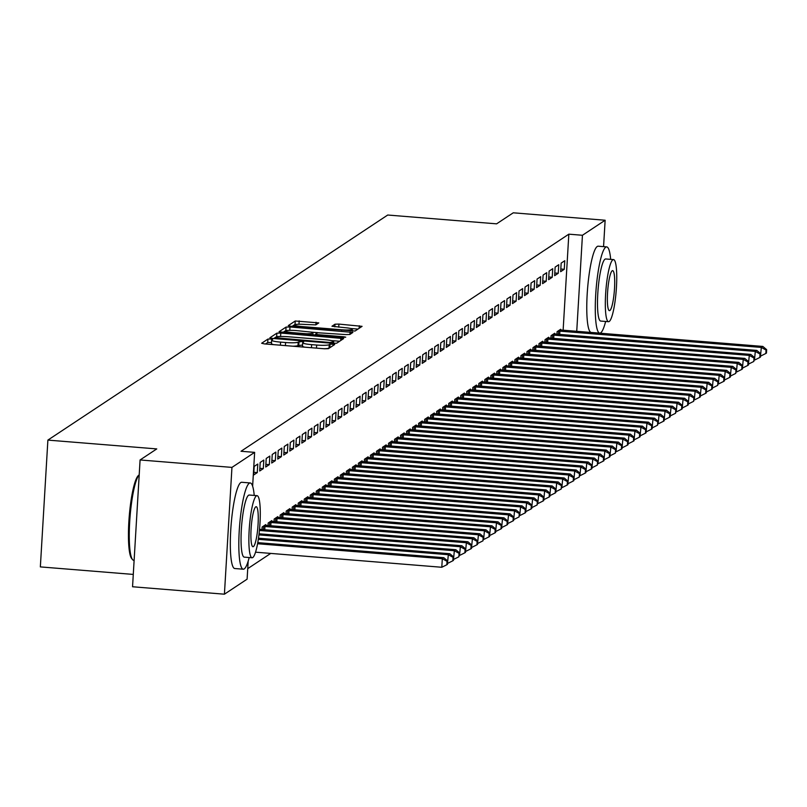<?xml version="1.0" encoding="UTF-8"?>
<svg xmlns="http://www.w3.org/2000/svg" width="807" height="807" viewBox="0 0 807 807"><rect width="100%" height="100%" fill="white"/><g stroke="black" fill="none" stroke-linecap="round" stroke-linejoin="round"><path stroke-width="1.21" d="M270.678 339.001L267.924 339.081L261.65 343.247L264.403 343.903L324.515 348.775L328.439 348.654L334.723 344.498L330.043 344.115L329.236 344.66A10.874 1.382 3.4 0 1 316.657 345.043L311.643 344.639A10.874 1.382 3.4 0 1 302.686 342.743A10.874 1.382 3.4 0 1 302.847 342.521L303.694 341.936L301.737 341.512L298.176 342.138A10.874 1.382 3.4 0 1 285.597 342.521L280.584 342.118A10.874 1.382 3.4 0 1 271.626 340.221A10.874 1.382 3.4 0 1 271.788 339.999L272.635 339.414L270.678 339.001M271.485 342.541L267.722 342.511L265.493 343.994M330.275 347.444L329.024 348.079L329.236 344.66M302.544 345.063L297.975 345.567L298.176 342.138M318.785 322.901L295.241 320.994L288.27 325.614L291.014 326.28L355.06 331.021L362.081 326.341L338.91 324.091L334.976 324.212L331.949 326.26L344.851 327.672A9.089 1.15 3.4 0 1 352.336 329.256A9.089 1.15 3.4 0 1 341.684 329.77L302.111 326.563A9.089 1.15 3.4 0 1 294.626 324.979A9.089 1.15 3.4 0 1 305.278 324.464L315.799 324.878L318.785 322.901M563.125 330.255L568.834 234.171L241.031 451.264L254.639 452.364L252.631 486.207M568.834 234.171L582.442 235.271L605.139 220.24L603.565 246.629M248.183 561.127L247.103 579.174L224.417 594.194L132.55 586.76L140.085 459.96L156.76 448.914L47.885 440.097L387.723 215.025L496.598 223.842L513.272 212.806L605.139 220.24M140.085 459.96L231.952 467.394L254.639 452.364M280.796 333.049L276.862 333.17L269.891 337.78L272.645 338.446L332.756 343.318L336.68 343.197L343.661 338.577L280.796 333.049L280.594 336.469L276.66 336.59L273.734 338.537M279.081 331.697L286.051 327.087L289.985 326.966L352.891 332.423L349.865 334.471L345.931 334.592L317.615 332.736L315.587 334.118L318.392 334.703L343.772 336.761L345.729 337.175L342.945 337.316L279.071 331.838M47.885 440.097L40.35 566.897L133.286 574.423M558.242 273.28L558.747 264.716L555.135 267.107L554.631 275.671L558.242 273.28L554.792 273.008M554.631 334.027L554.681 333.261L551.07 335.651L550.919 338.214M546.198 281.26L546.712 272.685L543.101 275.076L542.586 283.65L546.198 281.26L542.748 280.977M542.597 341.997L542.637 341.23L539.026 343.621L538.874 346.183M534.163 289.229L534.678 280.665L531.067 283.055L530.552 291.62L534.163 289.229L530.713 288.946M530.552 349.966L530.602 349.199L526.991 351.59L526.84 354.152M522.129 297.198L522.633 288.634L519.022 291.024L518.518 299.589L522.129 297.198L518.669 296.926M518.518 357.945L518.558 357.178L514.947 359.569L514.795 362.131M510.085 305.177L510.599 296.603L506.988 298.993L506.473 307.568L510.085 305.177L506.635 304.895M506.483 365.914L506.524 365.147L502.912 367.538L502.761 370.1M498.05 313.146L498.555 304.582L494.943 306.973L494.439 315.537L498.05 313.146L494.6 312.864M494.439 373.883L494.489 373.116L490.878 375.517L490.727 378.069M486.016 321.115L486.52 312.551L482.909 314.942L482.404 323.516L486.016 321.115L482.556 320.843M482.404 381.862L482.445 381.096L478.833 383.486L478.682 386.049M473.971 329.095L474.486 320.52L470.874 322.921L470.36 331.485L473.971 329.095L470.521 328.812M470.36 389.831L470.41 389.065L466.799 391.456L466.648 394.018M461.937 337.064L462.441 328.499L458.83 330.89L458.326 339.454L461.937 337.064L458.487 336.781M458.326 397.811L458.376 397.034L454.765 399.435L454.603 401.987M449.892 345.033L450.407 336.469L446.796 338.859L446.281 347.434L449.892 345.033L446.442 344.76M446.291 405.78L446.332 405.013L442.72 407.404L442.569 409.966M437.858 353.012L438.362 344.448L434.751 346.839L434.247 355.403L437.858 353.012L434.408 352.73M434.247 413.749L434.297 412.982L430.686 415.373L430.535 417.935M425.824 360.981L426.328 352.417L422.717 354.808L422.212 363.372L425.824 360.981L422.364 360.699M422.212 421.728L422.253 420.961L418.641 423.352L418.49 425.904M413.779 368.96L414.294 360.386L410.682 362.777L410.168 371.351L413.779 368.96L410.329 368.678M410.168 429.697L410.218 428.931L406.607 431.321L406.456 433.884M401.745 376.93L402.249 368.365L398.638 370.756L398.133 379.32L401.745 376.93L398.295 376.647M398.133 437.666L398.184 436.9L394.573 439.29L394.421 441.853M389.7 384.899L390.215 376.334L386.603 378.725L386.089 387.289L389.7 384.899L386.25 384.626M386.099 445.646L386.139 444.879L382.528 447.27L382.377 449.832M377.666 392.878L378.18 384.303L374.569 386.694L374.055 395.269L377.666 392.878L374.216 392.595M374.055 453.615L374.105 452.848L370.494 455.239L370.342 457.801M365.632 400.847L366.136 392.283L362.525 394.673L362.02 403.238L365.632 400.847L362.172 400.565M362.02 461.584L362.061 460.817L358.449 463.208L358.298 465.77M353.587 408.816L354.102 400.252L350.49 402.643L349.976 411.207L353.587 408.816L350.137 408.544M349.986 469.563L350.026 468.796L346.415 471.187L346.264 473.749M341.553 416.795L342.057 408.221L338.446 410.612L337.941 419.186L341.553 416.795L338.103 416.513M337.941 477.532L337.992 476.766L334.38 479.156L334.229 481.718M329.518 424.764L330.023 416.2L326.411 418.591L325.907 427.155L329.518 424.764L326.058 424.482M325.907 485.501L325.947 484.735L322.336 487.135L322.185 489.688M317.474 432.734L317.988 424.169L314.377 426.56L313.862 435.134L317.474 432.734L314.024 432.461M313.862 493.481L313.913 492.714L310.302 495.105L310.15 497.667M305.439 440.713L305.944 432.138L302.332 434.539L301.828 443.104L305.439 440.713L301.979 440.43M301.828 501.45L301.879 500.683L298.267 503.074L298.106 505.636M293.395 448.682L293.909 440.118L290.298 442.508L289.784 451.073L293.395 448.682L289.945 448.399M289.794 509.429L289.834 508.652L286.223 511.053L286.071 513.605M281.361 456.651L281.865 448.087L278.254 450.477L277.749 459.052L281.361 456.651L277.911 456.379M277.749 517.398L277.8 516.631L274.188 519.022L274.037 521.584M269.326 464.63L269.831 456.066L266.219 458.457L265.715 467.021L269.326 464.63L265.866 464.348M265.715 525.367L265.755 524.6L262.144 526.991L261.993 529.553M257.282 472.599L257.796 464.035L254.185 466.426L253.67 474.99L257.282 472.599L253.832 472.317M247.729 568.642L270.728 553.41M259.582 528.696L259.693 529.352M263.304 468.615L263.808 460.051L260.197 462.441L259.693 471.006L263.304 468.615L259.854 468.332M271.737 521.383L271.777 520.616L268.166 523.007L268.015 525.569M275.338 460.646L275.853 452.071L272.241 454.462L271.727 463.036L275.338 460.646L271.888 460.363M283.771 513.413L283.812 512.647L280.2 515.037L280.049 517.6M287.383 452.666L287.887 444.102L284.276 446.493L283.771 455.057L287.383 452.666L283.923 452.394M295.806 505.434L295.856 504.668L292.245 507.058L292.094 509.62M299.417 444.697L299.932 436.133L296.32 438.524L295.806 447.088L299.417 444.697L295.967 444.415M307.85 497.465L307.891 496.698L304.279 499.089L304.128 501.651M311.452 436.728L311.966 428.154L308.355 430.545L307.84 439.119L311.452 436.728L308.002 436.446M319.885 489.496L319.935 488.729L316.324 491.12L316.173 493.672M323.496 428.749L324 420.185L320.389 422.575L319.885 431.14L323.496 428.749L320.046 428.477M331.919 481.517L331.97 480.75L328.358 483.141L328.207 485.703M335.53 420.78L336.045 412.216L332.434 414.606L331.919 423.171L335.53 420.78L332.08 420.497M343.964 473.548L344.004 472.781L340.393 475.172L340.241 477.734M347.575 412.811L348.079 404.236L344.468 406.627L343.964 415.202L347.575 412.811L344.115 412.528M355.998 465.578L356.048 464.812L352.437 467.203L352.286 469.755M359.609 404.832L360.114 396.267L356.502 398.658L355.998 407.222L359.609 404.832L356.159 404.549M368.042 457.599L368.083 456.833L364.471 459.223L364.32 461.786M371.644 396.862L372.158 388.288L368.547 390.689L368.032 399.253L371.644 396.862L368.194 396.58M380.077 449.63L380.127 448.863L376.516 451.254L376.355 453.816M383.688 388.883L384.193 380.319L380.581 382.71L380.077 391.284L383.688 388.883L380.228 388.611M392.111 441.661L392.162 440.884L388.55 443.285L388.399 445.837M395.723 380.914L396.237 372.35L392.626 374.741L392.111 383.305L395.723 380.914L392.273 380.632M404.156 433.682L404.196 432.915L400.585 435.306L400.433 437.868M407.767 372.945L408.271 364.371L404.66 366.771L404.156 375.336L407.767 372.945L404.307 372.663M416.19 425.713L416.241 424.946L412.629 427.337L412.478 429.899M419.801 364.966L420.306 356.401L416.694 358.792L416.19 367.356L419.801 364.966L416.351 364.693M428.235 417.733L428.275 416.967L424.664 419.358L424.512 421.92M431.836 356.997L432.35 348.432L428.739 350.823L428.224 359.387L431.836 356.997L428.386 356.714M440.269 409.764L440.309 408.998L436.698 411.388L436.547 413.951M443.88 349.028L444.385 340.453L440.773 342.844L440.269 351.418L443.88 349.028L440.42 348.745M452.303 401.795L452.354 401.029L448.742 403.419L448.591 405.982M455.915 341.048L456.429 332.484L452.818 334.875L452.303 343.439L455.915 341.048L452.465 340.776M464.348 393.816L464.388 393.049L460.777 395.44L460.626 398.002M467.949 333.079L468.464 324.515L464.852 326.906L464.338 335.47L467.949 333.079L464.499 332.797M476.382 385.847L476.433 385.08L472.821 387.471L472.67 390.033M479.994 325.11L480.498 316.536L476.887 318.926L476.382 327.501L479.994 325.11L476.544 324.828M488.427 377.878L488.467 377.111L484.856 379.502L484.704 382.054M492.028 317.131L492.542 308.567L488.931 310.957L488.417 319.522L492.028 317.131L488.578 316.858M500.461 369.899L500.501 369.132L496.89 371.523L496.739 374.085M504.072 309.162L504.577 300.597L500.965 302.988L500.461 311.552L504.072 309.162L500.612 308.879M512.495 361.929L512.546 361.163L508.935 363.553L508.783 366.116M516.107 301.193L516.611 292.618L513 295.009L512.495 303.583L516.107 301.193L512.657 300.91M524.54 353.96L524.58 353.194L520.969 355.584L520.818 358.137M528.141 293.213L528.656 284.649L525.044 287.04L524.53 295.604L528.141 293.213L524.691 292.931M536.574 345.981L536.625 345.214L533.013 347.605L532.852 350.167M540.186 285.244L540.69 276.67L537.079 279.071L536.574 287.635L540.186 285.244L536.736 284.962M548.609 338.012L548.659 337.245L545.048 339.636L544.896 342.198M552.22 277.265L552.734 268.701L549.123 271.091L548.609 279.666L552.22 277.265L548.77 276.993M560.653 330.043L560.694 329.266L557.082 331.667L556.931 334.219M564.264 269.296L564.769 260.732L561.158 263.122L560.653 271.687L564.264 269.296L560.804 269.013M576.733 331.354L582.442 235.271M224.417 594.194L231.952 467.394M271.586 343.429A10.874 1.382 3.4 0 0 271.424 343.651A10.874 1.382 3.4 0 0 273.815 344.67M292.901 346.213A10.874 1.382 3.4 0 0 297.975 345.567M302.645 345.941A10.874 1.382 3.4 0 0 302.484 346.163A10.874 1.382 3.4 0 0 304.875 347.181M323.96 348.725A10.874 1.382 3.4 0 0 329.024 348.079M339.616 341.25L331.284 340.584M281.149 336.519L280.594 336.469M275.217 337.73L329.912 342.471L333.513 341.815A10.874 1.382 3.4 0 0 333.684 341.593A10.874 1.382 3.4 0 0 324.717 339.697L288.654 336.781A10.874 1.382 3.4 0 0 276.075 337.165L275.217 337.73M282.914 332.454L285.849 330.507L286.051 327.087M289.42 330.366L285.849 330.507M312.793 334.875L312.995 332.292L317.817 332.655M312.844 334.875L312.995 332.292L296.25 330.567A9.089 1.15 3.4 0 0 285.597 331.072A9.089 1.15 3.4 0 0 293.092 332.655L307.033 333.785L310.967 333.664L312.945 332.353M357.985 329.085L350.722 328.499M298.408 324.263L295.039 324.424L292.104 326.361M255.537 552.18L441.802 567.271L442.307 558.706L443.82 557.708L257.766 542.637M257.564 543.736L442.307 558.706L447.038 561.329L446.826 564.759L447.431 564.355L447.633 560.936L447.038 561.329M443.82 557.708L447.633 560.936M446.826 564.759L441.802 567.271M447.502 563.256L448.329 554.712L449.832 553.723L258.472 538.219M258.311 539.318L448.329 554.712L453.05 557.344L452.848 560.774L453.453 560.371L453.655 556.941L453.05 557.344M449.832 553.723L453.655 556.941M452.848 560.774L447.824 563.286M453.514 559.271L454.351 550.727L455.854 549.728L259.057 533.79M258.926 534.9L454.351 550.727L459.072 553.36L458.87 556.79L459.677 552.956L459.072 553.36M455.854 549.728L459.677 552.956M458.87 556.79L453.837 559.291M254.225 495.437A43.265 7.152 94.6 0 0 250.251 482.959A43.265 7.152 94.6 0 0 249.302 483.242A43.265 7.152 94.6 0 0 239.407 528.292A43.265 7.152 94.6 0 0 243.26 569.207A43.265 7.152 94.6 0 0 244.208 568.925A43.265 7.152 94.6 0 0 249.192 557.536M250.251 482.959L241.747 482.273A43.265 7.152 94.6 0 0 240.799 482.556A43.265 7.152 94.6 0 0 230.903 527.607A43.265 7.152 94.6 0 0 234.756 568.521L243.26 569.207M252.066 557.768L244.239 557.133A31.15 5.155 -85.4 0 1 241.464 527.677A31.15 5.155 -85.4 0 1 248.586 495.236A31.15 5.155 -85.4 0 1 249.272 495.034L257.1 495.669A31.15 5.155 94.6 0 0 256.414 495.871A31.15 5.155 94.6 0 0 249.292 528.303A31.15 5.155 94.6 0 0 252.066 557.768A31.15 5.155 94.6 0 0 252.752 557.556A31.15 5.155 94.6 0 0 259.864 525.125A31.15 5.155 94.6 0 0 257.1 495.669M255.758 506.836A20.074 3.319 94.6 0 0 251.169 527.738A20.074 3.319 94.6 0 0 252.964 546.722A20.074 3.319 94.6 0 0 253.398 546.591A20.074 3.319 94.6 0 0 257.988 525.69A20.074 3.319 94.6 0 0 256.202 506.705A20.074 3.319 94.6 0 0 255.758 506.836M132.56 559.624L131.652 558.525A42.226 6.981 -85.4 0 1 129.221 516.561A42.226 6.981 -85.4 0 1 138.37 475.545L139.197 474.819A43.265 7.152 94.6 0 0 130.008 517.327A43.265 7.152 94.6 0 0 132.56 559.624A43.265 7.152 94.6 0 0 133.71 560.33L134.123 560.371M610.677 259.36A43.265 7.152 94.6 0 0 606.703 246.892A43.265 7.152 94.6 0 0 605.754 247.174A43.265 7.152 94.6 0 0 595.869 292.215A43.265 7.152 94.6 0 0 599.712 333.13A43.265 7.152 94.6 0 0 600.66 332.847A43.265 7.152 94.6 0 0 605.643 321.458M606.703 246.892L598.199 246.196A43.265 7.152 94.6 0 0 597.251 246.488A43.265 7.152 94.6 0 0 587.355 291.529A43.265 7.152 94.6 0 0 591.208 332.444L599.712 333.13M608.518 321.69L600.69 321.065A31.15 5.155 -85.4 0 1 597.916 291.599A31.15 5.155 -85.4 0 1 605.038 259.168A31.15 5.155 -85.4 0 1 605.724 258.966L613.552 259.592A31.15 5.155 94.6 0 0 612.866 259.804A31.15 5.155 94.6 0 0 605.744 292.235A31.15 5.155 94.6 0 0 608.518 321.69A31.15 5.155 94.6 0 0 609.204 321.489A31.15 5.155 94.6 0 0 616.326 289.057A31.15 5.155 94.6 0 0 613.552 259.592M612.21 270.769A20.074 3.319 94.6 0 0 607.631 291.67A20.074 3.319 94.6 0 0 609.416 310.655A20.074 3.319 94.6 0 0 609.85 310.524A20.074 3.319 94.6 0 0 614.44 289.622A20.074 3.319 94.6 0 0 612.654 270.638A20.074 3.319 94.6 0 0 612.21 270.769M459.536 555.287L460.373 546.743L461.876 545.744L259.521 529.331M259.42 530.461L460.373 546.743L465.094 549.375L464.882 552.795L465.488 552.402L465.689 548.972L465.094 549.375M461.876 545.744L465.689 548.972M464.882 552.795L459.859 555.307M465.558 551.302L466.385 542.758L467.889 541.759L264.787 525.246M263.122 526.346L466.385 542.758L471.106 545.381L470.905 548.81L471.51 548.417L471.712 544.987L471.106 545.381M467.889 541.759L471.712 544.987M470.905 548.81L465.881 551.322M471.57 547.307L472.408 538.773L473.911 537.775L270.799 521.261M269.145 522.361L472.408 538.773L477.129 541.396L476.927 544.826L477.532 544.432L477.734 541.003L477.129 541.396M473.911 537.775L477.734 541.003M476.927 544.826L471.903 547.338M477.593 543.323L478.43 534.779L479.933 533.79L276.821 517.277M275.157 518.376L478.43 534.779L483.151 537.412L482.949 540.841L483.746 537.018L483.151 537.412M479.933 533.79L483.746 537.018M482.949 540.841L477.915 543.353M483.615 539.338L484.442 530.794L485.955 529.796L282.843 513.292M281.179 514.392L484.442 530.794L489.163 533.427L488.961 536.857L489.567 536.453L489.768 533.024L489.163 533.427M485.955 529.796L489.768 533.024M488.961 536.857L483.938 539.369M489.627 535.354L490.464 526.81L491.967 525.811L288.866 509.298M287.201 510.407L490.464 526.81L495.185 529.442L494.984 532.872L495.589 532.469L495.791 529.039L495.185 529.442M491.967 525.811L495.791 529.039M494.984 532.872L489.96 535.374M495.649 531.369L496.487 522.825L497.99 521.826L294.878 505.313M293.213 506.413L496.487 522.825L501.208 525.458L501.006 528.878L501.601 528.484L501.803 525.054L501.208 525.458M497.99 521.826L501.803 525.054M501.006 528.878L495.972 531.389M501.672 527.375L502.499 518.84L504.012 517.842L300.9 501.329M299.236 502.428L502.499 518.84L507.23 521.463L507.018 524.893L507.623 524.5L507.825 521.07L507.23 521.463M504.012 517.842L507.825 521.07M507.018 524.893L501.994 527.405M507.684 523.39L508.521 514.856L510.024 513.857L306.922 497.344M305.258 498.444L508.521 514.856L513.242 517.479L513.04 520.908L513.645 520.505L513.847 517.085L513.242 517.479M510.024 513.857L513.847 517.085M513.04 520.908L508.017 523.42M513.706 519.405L514.543 510.861L516.046 509.873L312.934 493.359M311.27 494.459L514.543 510.861L519.264 513.494L519.062 516.924L519.869 513.101L519.264 513.494M516.046 509.873L519.869 513.101M519.062 516.924L514.029 519.436M519.728 515.421L520.565 506.877L522.068 505.878L318.957 489.375M317.292 490.474L520.565 506.877L525.286 509.51L525.075 512.939L525.68 512.536L525.882 509.106L525.286 509.51M522.068 505.878L525.882 509.106M525.075 512.939L520.051 515.451M525.75 511.436L526.578 502.892L528.081 501.893L324.979 485.38M323.314 486.49L526.578 502.892L531.299 505.525L531.097 508.945L531.702 508.551L531.904 505.121L531.299 505.525M528.081 501.893L531.904 505.121M531.097 508.945L526.073 511.456M531.763 507.452L532.6 498.908L534.103 497.909L330.991 481.396M329.337 482.495L532.6 498.908L537.321 501.54L537.119 504.96L537.926 501.137L537.321 501.54M534.103 497.909L537.926 501.137M537.119 504.96L532.085 507.472M537.785 503.457L538.622 494.923L540.125 493.924L337.013 477.411M335.349 478.511L538.622 494.923L543.343 497.546L543.131 500.976L543.736 500.582L543.938 497.152L543.343 497.546M540.125 493.924L543.938 497.152M543.131 500.976L538.108 503.487M543.807 499.472L544.634 490.928L546.137 489.94L343.036 473.427M341.371 474.526L544.634 490.928L549.355 493.561L549.153 496.991L549.759 496.587L549.96 493.168L549.355 493.561M546.137 489.94L549.96 493.168M549.153 496.991L544.13 499.503M549.819 495.488L550.656 486.944L552.159 485.955L349.048 469.442M347.393 470.542L550.656 486.944L555.377 489.577L555.176 493.006L555.781 492.603L555.983 489.173L555.377 489.577M552.159 485.955L555.983 489.173M555.176 493.006L550.152 495.518M555.841 491.503L556.679 482.959L558.182 481.961L355.07 465.447M353.405 466.557L556.679 482.959L561.4 485.592L561.198 489.022L561.995 485.189L561.4 485.592M558.182 481.961L561.995 485.189M561.198 489.022L556.164 491.524M561.864 487.519L562.691 478.975L564.204 477.976L361.092 461.463M359.428 462.562L562.691 478.975L567.412 481.608L567.21 485.027L567.815 484.634L568.017 481.204L567.412 481.608M564.204 477.976L568.017 481.204M567.21 485.027L562.186 487.539M567.876 483.524L568.713 474.99L570.216 473.991L367.114 457.478M365.45 458.578L568.713 474.99L573.434 477.613L573.232 481.043L573.838 480.649L574.039 477.219L573.434 477.613M570.216 473.991L574.039 477.219M573.232 481.043L568.209 483.554M573.898 479.54L574.735 471.006L576.238 470.007L373.127 453.494M371.462 454.593L574.735 471.006L579.456 473.628L579.255 477.058L580.062 473.235L579.456 473.628M576.238 470.007L580.062 473.235M579.255 477.058L574.221 479.57M579.92 475.555L580.747 467.011L582.261 466.022L379.149 449.509M377.484 450.609L580.747 467.011L585.479 469.644L585.267 473.073L585.872 472.67L586.074 469.25L585.479 469.644M582.261 466.022L586.074 469.25M585.267 473.073L580.243 475.585M585.943 471.57L586.77 463.026L588.273 462.028L385.171 445.525M383.507 446.624L586.77 463.026L591.491 465.659L591.289 469.089L591.894 468.685L592.096 465.256L591.491 465.659M588.273 462.028L592.096 465.256M591.289 469.089L586.265 471.601M591.955 467.586L592.792 459.042L594.295 458.043L391.183 441.53M389.529 442.64L592.792 459.042L597.513 461.675L597.311 465.094L598.118 461.271L597.513 461.675M594.295 458.043L598.118 461.271M597.311 465.094L592.277 467.606M597.977 463.601L598.814 455.057L600.317 454.059L397.205 437.545M395.541 438.645L598.814 455.057L603.535 457.69L603.323 461.11L603.929 460.716L604.13 457.287L603.535 457.69M600.317 454.059L604.13 457.287M603.323 461.11L598.3 463.622M603.999 459.607L604.826 451.073L606.329 450.074L403.228 433.561M401.563 434.66L604.826 451.073L609.547 453.695L609.346 457.125L609.951 456.732L610.153 453.302L609.547 453.695M606.329 450.074L610.153 453.302M609.346 457.125L604.322 459.637M610.011 455.622L610.849 447.088L612.352 446.089L409.24 429.576M407.585 430.676L610.849 447.088L615.57 449.711L615.368 453.141L616.175 449.317L615.57 449.711M612.352 446.089L616.175 449.317M615.368 453.141L610.334 455.652M616.034 451.638L616.871 443.093L618.374 442.105L415.262 425.592M413.598 426.691L616.871 443.093L621.592 445.726L621.39 449.156L621.985 448.753L622.187 445.323L621.592 445.726M618.374 442.105L622.187 445.323M621.39 449.156L616.356 451.668M622.056 447.653L622.883 439.109L624.386 438.11L421.284 421.607M419.62 422.707L622.883 439.109L627.604 441.742L627.402 445.171L628.007 444.768L628.209 441.338L627.604 441.742M624.386 438.11L628.209 441.338M627.402 445.171L622.379 447.673M628.068 443.668L628.905 435.124L630.408 434.126L427.307 417.612M425.642 418.722L628.905 435.124L633.626 437.757L633.424 441.177L634.03 440.783L634.231 437.354L633.626 437.757M630.408 434.126L634.231 437.354M633.424 441.177L628.401 443.689M634.09 439.684L634.927 431.14L636.43 430.141L433.319 413.628M431.654 414.727L634.927 431.14L639.648 433.762L639.447 437.192L640.042 436.799L640.244 433.369L639.648 433.762M636.43 430.141L640.244 433.369M639.447 437.192L634.413 439.704M640.112 435.689L640.94 427.155L642.453 426.157L439.341 409.643M437.676 410.743L640.94 427.155L645.661 429.778L645.459 433.208L646.064 432.814L646.266 429.385L645.661 429.778M642.453 426.157L646.266 429.385M645.459 433.208L640.435 435.719M646.125 431.705L646.962 423.161L648.465 422.172L445.363 405.659M443.699 406.758L646.962 423.161L651.683 425.793L651.481 429.223L652.086 428.82L652.288 425.4L651.683 425.793M648.465 422.172L652.288 425.4M651.481 429.223L646.457 431.735M652.147 427.72L652.984 419.176L654.487 418.177L451.375 401.674M449.711 402.774L652.984 419.176L657.705 421.809L657.503 425.239L658.31 421.405L657.705 421.809M654.487 418.177L658.31 421.405M657.503 425.239L652.47 427.75M658.169 423.736L658.996 415.191L660.509 414.193L457.398 397.68M455.733 398.789L658.996 415.191L663.727 417.824L663.515 421.244L664.121 420.851L664.322 417.421L663.727 417.824M660.509 414.193L664.322 417.421M663.515 421.244L658.492 423.756M664.191 419.751L665.018 411.207L666.521 410.208L463.42 393.695M461.755 394.794L665.018 411.207L669.739 413.84L669.538 417.259L670.143 416.866L670.345 413.436L669.739 413.84M666.521 410.208L670.345 413.436M669.538 417.259L664.514 419.771M670.203 415.756L671.041 407.222L672.544 406.224L469.432 389.71M467.778 390.81L671.041 407.222L675.762 409.845L675.56 413.275L676.367 409.452L675.762 409.845M672.544 406.224L676.367 409.452M675.56 413.275L670.526 415.787M676.226 411.772L677.063 403.238L678.566 402.239L475.454 385.726M473.79 386.825L677.063 403.238L681.784 405.86L681.572 409.29L682.177 408.887L682.379 405.467L681.784 405.86M678.566 402.239L682.379 405.467M681.572 409.29L676.548 411.802M682.248 407.787L683.075 399.243L684.578 398.255L481.476 381.741M479.812 382.841L683.075 399.243L687.796 401.876L687.594 405.306L688.2 404.902L688.401 401.483L687.796 401.876M684.578 398.255L688.401 401.483M687.594 405.306L682.571 407.817M688.26 403.803L689.097 395.259L690.6 394.26L487.489 377.757M485.834 378.856L689.097 395.259L693.818 397.891L693.617 401.321L694.423 397.488L693.818 397.891M690.6 394.26L694.423 397.488M693.617 401.321L688.583 403.833M694.282 399.818L695.12 391.274L696.623 390.275L493.511 373.762M491.846 374.872L695.12 391.274L699.84 393.907L699.639 397.326L700.234 396.933L700.436 393.503L699.84 393.907M696.623 390.275L700.436 393.503M699.639 397.326L694.605 399.838M700.305 395.834L701.132 387.289L702.635 386.291L499.533 369.777M497.869 370.877L701.132 387.289L705.853 389.922L705.651 393.342L706.256 392.948L706.458 389.519L705.853 389.922M702.635 386.291L706.458 389.519M705.651 393.342L700.627 395.854M706.317 391.839L707.154 383.305L708.657 382.306L505.555 365.793M503.891 366.892L707.154 383.305L711.875 385.928L711.673 389.357L712.278 388.964L712.48 385.534L711.875 385.928M708.657 382.306L712.48 385.534M711.673 389.357L706.65 391.869M712.339 387.854L713.176 379.31L714.679 378.322L511.567 361.808M509.903 362.908L713.176 379.31L717.897 381.943L717.695 385.373L718.492 381.55L717.897 381.943M714.679 378.322L718.492 381.55M717.695 385.373L712.662 387.885M718.361 383.87L719.188 375.326L720.701 374.337L517.59 357.824M515.925 358.923L719.188 375.326L723.909 377.958L723.708 381.388L724.313 380.985L724.515 377.555L723.909 377.958M720.701 374.337L724.515 377.555M723.708 381.388L718.684 383.9M724.373 379.885L725.211 371.341L726.714 370.342L523.612 353.829M521.947 354.939L725.211 371.341L729.932 373.974L729.73 377.404L730.335 377L730.537 373.57L729.932 373.974M726.714 370.342L730.537 373.57M729.73 377.404L724.706 379.905M730.396 375.901L731.233 367.356L732.736 366.358L529.624 349.845M527.96 350.944L731.233 367.356L735.954 369.989L735.752 373.409L736.559 369.586L735.954 369.989M732.736 366.358L736.559 369.586M735.752 373.409L730.718 375.921M736.418 371.906L737.245 363.372L738.758 362.373L535.646 345.86M533.982 346.96L737.245 363.372L741.976 365.995L741.764 369.424L742.369 369.031L742.571 365.601L741.976 365.995M738.758 362.373L742.571 365.601M741.764 369.424L736.741 371.936M742.44 367.921L743.267 359.387L744.77 358.389L541.668 341.875M540.004 342.975L743.267 359.387L747.988 362.01L747.786 365.44L748.392 365.036L748.593 361.617L747.988 362.01M744.77 358.389L748.593 361.617M747.786 365.44L742.763 367.952M748.452 363.937L749.289 355.393L750.792 354.404L547.681 337.891M546.026 338.99L749.289 355.393L754.01 358.026L753.809 361.455L754.616 357.632L754.01 358.026M750.792 354.404L754.616 357.632M753.809 361.455L748.775 363.967M754.474 359.952L755.312 351.408L756.815 350.409L553.703 333.906M552.038 335.006L755.312 351.408L760.033 354.041L759.821 357.471L760.426 357.067L760.628 353.637L760.033 354.041M756.815 350.409L760.628 353.637M759.821 357.471L754.797 359.983M760.497 355.968L761.324 347.424L762.827 346.425L559.725 329.912M558.061 331.021L761.324 347.424L766.045 350.056L765.843 353.476L766.448 353.083L766.65 349.653L766.045 350.056M762.827 346.425L766.65 349.653M765.843 353.476L760.819 355.988M267.722 342.511L267.924 339.081M329.841 347.545L330.043 344.115M298.782 345.033L298.983 341.603M280.402 345.204L280.584 342.118M285.416 345.608L285.597 342.521M311.462 347.716L311.643 344.639M316.475 348.12L316.657 345.043M340.756 340.504L340.907 337.911M276.66 336.59L276.862 333.17M275.167 338.647L275.207 337.83M277.104 338.809L277.144 338.194M329.871 343.086L329.912 342.471M332.605 343.308L332.655 342.39M333.422 343.358L333.513 341.815M289.784 330.356L289.985 326.966M349.945 334.411L350.097 331.828M315.577 335.097L315.628 334.189M318.351 335.319L318.392 334.703M343.732 337.356L343.772 336.761M293.052 333.271L293.092 332.655M307.003 334.401L307.033 333.785M310.907 334.713L310.967 333.664M302.08 327.168L302.111 326.563M341.654 330.376L341.684 329.77M334.824 326.865L334.976 324.212M338.728 327.178L338.91 324.091M359.125 328.328L359.286 325.746M295.039 324.424L295.241 320.994M298.973 324.253L299.165 320.873M315.88 324.828L316.031 322.245M263.455 529.674L263.657 526.366M264.767 529.775L264.968 526.436M269.477 525.69L269.679 522.381M270.789 525.791L270.991 522.452M275.5 521.705L275.691 518.397M276.811 521.806L277.013 518.467M281.522 517.711L281.714 514.402M282.833 517.822L283.025 514.483M287.534 513.726L287.736 510.417M288.845 513.837L289.047 510.498M293.556 509.742L293.748 506.433M294.868 509.853L295.069 506.503M299.579 505.757L299.77 502.448M300.89 505.858L301.082 502.519M305.591 501.772L305.792 498.464M306.902 501.873L307.104 498.534M311.613 497.778L311.805 494.479M312.924 497.889L313.126 494.55M317.635 493.793L317.827 490.485M318.947 493.904L319.138 490.565M323.647 489.809L323.849 486.5M324.959 489.92L325.16 486.581M329.67 485.824L329.871 482.515M330.981 485.925L331.183 482.586M335.692 481.84L335.883 478.531M337.003 481.94L337.195 478.601M341.704 477.855L341.906 474.546M343.025 477.956L343.217 474.617M347.726 473.86L347.928 470.562M349.038 473.971L349.239 470.632M353.748 469.876L353.94 466.567M355.06 469.987L355.262 466.648M359.771 465.891L359.962 462.582M361.082 466.002L361.274 462.653M365.783 461.907L365.985 458.598M367.094 462.007L367.296 458.669M371.805 457.922L371.997 454.613M373.116 458.023L373.318 454.684M377.827 453.927L378.019 450.629M379.139 454.038L379.33 450.699M383.839 449.943L384.041 446.634M385.151 450.054L385.353 446.715M389.862 445.958L390.063 442.65M391.173 446.069L391.375 442.73M395.884 441.974L396.076 438.665M397.195 442.075L397.387 438.736M401.896 437.989L402.098 434.68M403.207 438.09L403.409 434.751M407.918 434.005L408.12 430.696M409.23 434.105L409.431 430.767M413.941 430.01L414.132 426.711M415.252 430.121L415.454 426.782M419.953 426.025L420.154 422.717M421.274 426.136L421.466 422.797M425.975 422.041L426.177 418.732M427.286 422.152L427.488 418.813M431.997 418.056L432.189 414.748M433.309 418.157L433.51 414.818M438.019 414.072L438.211 410.763M439.331 414.173L439.522 410.834M444.032 410.077L444.233 406.778M445.343 410.188L445.545 406.849M450.054 406.092L450.245 402.784M451.365 406.203L451.567 402.864M456.076 402.108L456.268 398.799M457.387 402.219L457.579 398.88M462.088 398.123L462.29 394.815M463.4 398.224L463.601 394.885M468.11 394.139L468.312 390.83M469.422 394.24L469.624 390.901M474.133 390.154L474.324 386.846M475.444 390.255L475.636 386.916M480.145 386.16L480.347 382.861M481.456 386.271L481.658 382.932M486.167 382.175L486.369 378.866M487.478 382.286L487.68 378.947M492.189 378.19L492.381 374.882M493.501 378.301L493.702 374.962M498.212 374.206L498.403 370.897M499.523 374.307L499.715 370.968M504.224 370.221L504.425 366.913M505.535 370.322L505.737 366.983M510.246 366.237L510.438 362.928M511.557 366.338L511.759 362.999M516.268 362.242L516.46 358.944M517.58 362.353L517.771 359.014M522.28 358.258L522.482 354.949M523.592 358.369L523.793 355.03M528.303 354.273L528.494 350.964M529.614 354.384L529.816 351.035M534.325 350.288L534.516 346.98M535.636 350.389L535.828 347.05M540.337 346.304L540.539 342.995M541.648 346.405L541.85 343.066M546.359 342.309L546.561 339.011M547.671 342.42L547.872 339.081M552.381 338.325L552.573 335.016M553.693 338.436L553.884 335.097M558.394 334.34L558.595 331.031M559.705 334.451L559.907 331.112M271.424 343.651L271.626 340.221M302.484 346.163L302.686 342.743M275.126 338.647L275.177 337.78M333.573 343.368L333.684 341.593M315.527 335.087L315.587 334.118M285.507 332.655L285.597 331.072M294.525 326.563L294.626 324.979M352.225 331.213L352.336 329.256"/></g></svg>

